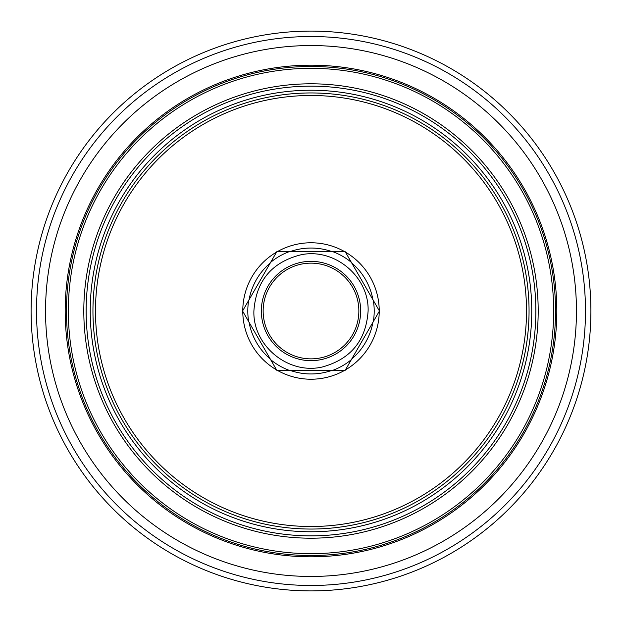 <?xml version="1.0" encoding="UTF-8"?>
<svg xmlns="http://www.w3.org/2000/svg" width="622" height="622" viewBox="0 0 622 622"><rect width="100%" height="100%" fill="white"/><g stroke="black" fill="none" stroke-linecap="round" stroke-linejoin="round"><path stroke-width="0.93" d="M590.9 311A279.9 279.9 0 0 1 311 590.9A279.9 279.9 0 0 1 31.1 311A279.9 279.9 0 0 1 311 31.1A279.9 279.9 0 0 1 590.9 311A279.9 279.9 0 0 0 311 31.1A279.9 279.9 0 0 0 31.1 311A279.9 279.9 0 0 0 311 590.9A279.9 279.9 0 0 0 590.9 311M556.814 311A245.814 245.814 0 0 1 311 556.814A245.814 245.814 0 0 1 65.186 311A245.814 245.814 0 0 1 311 65.186A245.814 245.814 0 0 1 556.814 311M92.95 311A218.05 218.05 0 0 0 311 529.05A218.05 218.05 0 0 0 529.05 311A218.05 218.05 0 0 0 311 92.95A218.05 218.05 0 0 0 92.95 311A218.05 218.05 0 0 0 311 529.05A218.05 218.05 0 0 0 529.05 311M276.774 251.723L242.557 311L276.774 370.277L345.226 370.277L379.443 311L345.226 251.723L276.774 251.723M248.699 300.356A63.203 63.203 0 0 0 248.699 321.644M373.301 321.644A63.203 63.203 0 0 0 373.301 300.356M332.933 370.277A63.203 63.203 0 0 0 351.368 359.633M270.632 359.633A63.203 63.203 0 0 0 289.067 370.277M289.067 251.723A63.203 63.203 0 0 0 270.632 262.367M351.368 262.367A63.203 63.203 0 0 0 332.933 251.723M261.341 311A49.659 49.659 0 0 0 311 360.659A49.659 49.659 0 0 0 360.659 311A49.659 49.659 0 0 0 311 261.341A49.659 49.659 0 0 0 261.341 311A49.659 49.659 0 0 0 311 360.659A49.659 49.659 0 0 0 360.659 311M585.481 311A274.481 274.481 0 0 1 311 585.481A274.481 274.481 0 0 1 36.519 311A274.481 274.481 0 0 1 311 36.519A274.481 274.481 0 0 1 585.481 311M576.454 311A265.454 265.454 0 0 0 311 45.546A265.454 265.454 0 0 0 45.546 311A265.454 265.454 0 0 0 311 576.454A265.454 265.454 0 0 0 576.454 311M555.524 311A244.524 244.524 0 0 0 311 66.476A244.524 244.524 0 0 0 66.476 311A244.524 244.524 0 0 0 311 555.524A244.524 244.524 0 0 0 555.524 311M553.666 311A242.666 242.666 0 0 0 311 68.334A242.666 242.666 0 0 0 68.334 311A242.666 242.666 0 0 0 311 553.666A242.666 242.666 0 0 0 553.666 311M538.193 311A227.193 227.193 0 0 0 311 83.807A227.193 227.193 0 0 0 83.807 311A227.193 227.193 0 0 0 311 538.193A227.193 227.193 0 0 0 538.193 311M535.861 311A224.861 224.861 0 0 0 311 86.139A224.861 224.861 0 0 0 86.139 311A224.861 224.861 0 0 0 311 535.861A224.861 224.861 0 0 0 535.861 311M531.763 311A220.763 220.763 0 0 1 311 531.763A220.763 220.763 0 0 1 90.237 311A220.763 220.763 0 0 1 311 90.237A220.763 220.763 0 0 1 531.763 311M95.485 311A215.515 215.515 0 0 0 311 526.515A215.515 215.515 0 0 0 526.515 311A215.515 215.515 0 0 0 311 95.485A215.515 215.515 0 0 0 95.485 311M242.774 311.381A68.226 68.226 0 0 0 276.557 369.896M277.218 370.277A68.226 68.226 0 0 0 344.782 370.277M345.443 369.896A68.226 68.226 0 0 0 379.226 311.381M351.725 359.011A62.954 62.954 0 0 0 372.943 322.266M289.79 370.277A62.954 62.954 0 0 0 332.21 370.277M249.057 322.266A62.954 62.954 0 0 0 270.275 359.011M270.275 262.989A62.954 62.954 0 0 0 249.057 299.734M332.21 251.723A62.954 62.954 0 0 0 289.79 251.723M372.943 299.734A62.954 62.954 0 0 0 351.725 262.989M379.226 310.619A68.226 68.226 0 0 0 345.443 252.104M344.782 251.723A68.226 68.226 0 0 0 277.218 251.723M276.557 252.104A68.226 68.226 0 0 0 242.774 310.619M263.145 311A47.855 47.855 0 0 0 311 358.855A47.855 47.855 0 0 0 358.855 311A47.855 47.855 0 0 0 311 263.145A47.855 47.855 0 0 0 263.145 311M368.107 311C369.219 276.798 334.683 247.766 301.18 254.74C271.83 262.072 256.07 280.825 253.893 311C252.711 345.886 288.662 375.152 322.585 366.926C350.94 359.011 366.117 340.374 368.107 311"/></g></svg>
